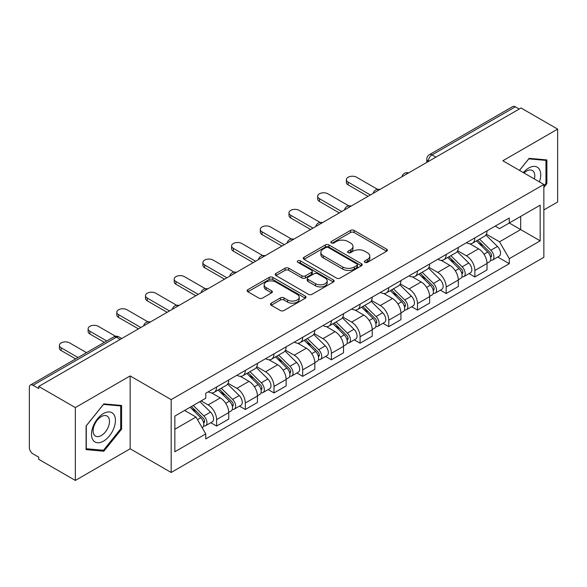 <?xml version="1.0" encoding="UTF-8"?>
<svg xmlns="http://www.w3.org/2000/svg" width="587" height="587" viewBox="0 0 587 587"><rect width="100%" height="100%" fill="white"/><g stroke="black" fill="none" stroke-linecap="round" stroke-linejoin="round"><path stroke-width="0.88" d="M364.923 262.33A1.79 1.035 0 0 0 367.455 262.33L386.635 251.251A2.553 1.475 0 0 0 387.383 250.209A2.553 1.475 0 0 0 386.635 249.167L354.137 230.405A2.553 1.475 0 0 0 350.527 230.405L331.339 241.484A1.79 1.035 0 0 0 330.819 242.211A1.79 1.035 0 0 0 331.339 242.937A1.79 1.035 0 0 0 333.871 242.937L336.351 241.506A8.174 4.718 0 0 1 347.908 241.506L350.615 243.069A8.174 4.718 0 0 1 353.007 246.408A8.174 4.718 0 0 1 350.615 249.739L348.135 251.177A1.79 1.035 0 0 0 347.607 251.904A1.79 1.035 0 0 0 348.135 252.637A1.79 1.035 0 0 0 350.659 252.637L353.139 251.199A8.174 4.718 0 0 1 364.696 251.199L367.403 252.762A8.174 4.718 0 0 1 369.803 256.101A8.174 4.718 0 0 1 367.403 259.439L364.923 260.87A1.79 1.035 0 0 0 364.402 261.597A1.79 1.035 0 0 0 364.923 262.33L364.923 260.87M271.26 303.171A2.553 1.475 0 0 0 270.512 304.213A2.553 1.475 0 0 0 271.26 305.255L280.381 310.516A2.553 1.475 0 0 0 283.991 310.516L305.291 298.218A2.553 1.475 0 0 0 306.04 297.176A2.553 1.475 0 0 0 305.291 296.134L272.794 277.365A2.553 1.475 0 0 0 269.184 277.365L247.875 289.67A2.553 1.475 0 0 0 247.127 290.712A2.553 1.475 0 0 0 247.875 291.754L258.889 298.108A2.553 1.475 0 0 0 262.499 298.108L271.62 292.847A2.553 1.475 0 0 0 272.368 291.805A2.553 1.475 0 0 0 271.62 290.763L266.16 287.608A6.831 3.94 0 0 1 264.157 284.82A6.831 3.94 0 0 1 268.376 281.18A6.831 3.94 0 0 1 275.817 282.031L297.213 294.388A6.831 3.94 0 0 1 299.216 297.176A6.831 3.94 0 0 1 294.997 300.815A6.831 3.94 0 0 1 287.557 299.964L283.991 297.903A2.553 1.475 0 0 0 280.381 297.903L271.26 303.171L271.26 305.255M171.177 399.615L130.153 375.937L75.334 407.583L38.735 386.451L521.043 107.986L557.65 129.125L502.832 160.772L543.856 184.45L171.177 399.615L171.177 472.476L543.856 257.311L543.856 184.45M336.534 278.099A2.553 1.475 0 0 0 340.144 278.099L361.445 265.794A2.553 1.475 0 0 0 362.194 264.752A2.553 1.475 0 0 0 361.445 263.71L328.947 244.948A2.553 1.475 0 0 0 325.337 244.948L304.029 257.245A2.553 1.475 0 0 0 303.281 258.287A2.553 1.475 0 0 0 304.029 259.329L336.534 278.099M298.519 262.719A1.79 1.035 0 0 1 300.331 262.969L300.331 260.841L333.372 279.918A2.553 1.475 0 0 1 334.12 280.96A2.553 1.475 0 0 1 333.372 282.002L312.064 294.307A2.553 1.475 0 0 1 308.454 294.307L275.956 275.545L275.956 273.461A2.553 1.475 0 0 0 275.208 274.503A2.553 1.475 0 0 0 275.956 275.545M275.956 273.461L285.069 268.193A2.553 1.475 0 0 1 288.687 268.193L301.865 275.802A2.553 1.475 0 0 0 305.475 275.802L311.521 272.309A2.553 1.475 0 0 0 312.269 271.267A2.553 1.475 0 0 0 311.521 270.225L297.8 262.301A1.79 1.035 0 0 1 297.279 261.575A1.79 1.035 0 0 1 298.379 260.621A1.79 1.035 0 0 1 300.331 260.841M75.334 407.583L75.334 480.437L38.735 459.305L38.735 457.178L33.026 453.89A5.202 3.001 -120 0 1 29.35 447.514L29.35 387.405A5.202 3.001 -120 0 1 30.429 385.021L113.753 336.916A5.202 3.001 60 0 1 116.358 337.173L33.026 385.277A5.202 3.001 -120 0 0 30.429 385.021M543.856 209.941L557.65 201.979L557.65 129.125M75.334 480.437L130.153 448.791L171.177 472.476M38.735 386.451L38.735 388.572L33.026 385.277M435.877 157.162L432.01 154.931A5.202 3.001 60 0 0 429.413 154.675L512.737 106.563A5.202 3.001 60 0 1 515.342 106.819L432.01 154.931A5.202 3.001 120 0 0 428.334 161.3L428.334 161.513M519.202 109.05L515.342 106.819M474.876 237.874A11.967 6.912 60 0 1 472.396 243.245L484.532 236.238A11.967 6.912 -120 0 0 487.012 230.867M457.64 250.759L466.408 255.822A11.967 6.912 60 0 1 474.876 270.475L487.012 263.468A11.967 6.912 -120 0 0 478.552 248.815L469.864 243.796M487.012 263.468L487.012 269.947L474.876 276.954L469.05 273.593M472.396 243.245A11.967 6.912 60 0 1 466.504 242.702M474.876 270.475L474.876 276.954M446.179 254.442A11.967 6.912 60 0 1 443.699 259.814L455.842 252.806A11.967 6.912 -120 0 0 458.315 247.428M440.353 290.161L446.179 293.522L458.315 286.515L458.315 280.036A11.967 6.912 -120 0 0 449.855 265.383L441.167 260.364M443.699 259.814A11.967 6.912 60 0 1 437.807 259.271M428.95 267.327L437.719 272.39A11.967 6.912 60 0 1 446.179 287.043L446.179 293.522M417.482 271.011A11.967 6.912 60 0 1 415.002 276.382L427.145 269.367A11.967 6.912 -120 0 0 429.618 263.996M411.663 306.73L417.482 310.09L429.625 303.083L429.625 296.604A11.967 6.912 -120 0 0 421.158 281.943L412.47 276.932M415.002 276.382A11.967 6.912 60 0 1 409.11 275.839M400.253 283.895L409.022 288.958A11.967 6.912 60 0 1 417.482 303.611L417.482 310.09M388.785 287.579A11.967 6.912 60 0 1 386.305 292.95L398.448 285.935A11.967 6.912 -120 0 0 400.928 280.564M382.966 323.298L388.785 326.658L400.928 319.651L400.928 313.172A11.967 6.912 -120 0 0 392.461 298.512L383.773 293.5M386.305 292.95A11.967 6.912 60 0 1 380.413 292.407M371.556 300.463L380.325 305.526A11.967 6.912 60 0 1 388.785 320.179L388.785 326.658M360.088 304.139A11.967 6.912 60 0 1 357.608 309.518L369.751 302.503A11.967 6.912 -120 0 0 372.231 297.132M354.269 339.866L360.088 343.226L372.231 336.219L372.231 329.74A11.967 6.912 -120 0 0 363.771 315.08L355.076 310.068M357.608 309.518A11.967 6.912 60 0 1 351.723 308.975M342.859 317.031L351.628 322.094A11.967 6.912 60 0 1 360.088 336.747L360.088 343.226M331.391 320.707A11.967 6.912 60 0 1 328.918 326.078L341.054 319.071A11.967 6.912 -120 0 0 343.534 313.7M325.572 356.434L331.391 359.794L343.534 352.787L343.534 346.308A11.967 6.912 -120 0 0 335.074 331.648L326.379 326.629M328.918 326.078A11.967 6.912 60 0 1 323.026 325.543M314.162 333.599L322.931 338.655A11.967 6.912 60 0 1 331.391 353.315L331.391 359.794M302.694 337.276A11.967 6.912 60 0 1 300.221 342.647L312.357 335.639A11.967 6.912 -120 0 0 314.837 330.268M296.875 373.002L302.694 376.362L314.837 369.348L314.837 362.876A11.967 6.912 -120 0 0 306.377 348.216L297.69 343.197M300.221 342.647A11.967 6.912 60 0 1 294.329 342.111M285.465 350.16L294.234 355.223A11.967 6.912 60 0 1 302.694 369.883L302.694 376.362M274.004 353.844A11.967 6.912 60 0 1 271.524 359.215L283.66 352.207A11.967 6.912 -120 0 0 286.14 346.836M268.178 389.57L274.004 392.93L286.14 385.916L286.14 379.437A11.967 6.912 -120 0 0 277.68 364.784L268.993 359.765M271.524 359.215A11.967 6.912 60 0 1 265.632 358.679M256.768 366.728L265.537 371.791A11.967 6.912 60 0 1 274.004 386.451L274.004 392.93M245.307 370.412A11.967 6.912 60 0 1 242.827 375.783L254.971 368.775A11.967 6.912 -120 0 0 257.444 363.404M239.481 406.138L245.307 409.499L257.444 402.484L257.444 396.005A11.967 6.912 -120 0 0 248.983 381.352L240.296 376.333M242.827 375.783A11.967 6.912 60 0 1 236.935 375.247M228.079 383.296L236.847 388.359A11.967 6.912 60 0 1 245.307 403.02L245.307 409.499M216.61 386.98A11.967 6.912 60 0 1 214.13 392.351L226.274 385.343A11.967 6.912 -120 0 0 228.747 379.972M210.792 422.699L216.61 426.059L228.747 419.052L228.747 412.573A11.967 6.912 -120 0 0 220.286 397.92L211.599 392.901M214.13 392.351A11.967 6.912 60 0 1 208.238 391.815M201.158 400.892L208.15 404.927A11.967 6.912 60 0 1 216.61 419.588L216.61 426.059M495.201 226.134L499.522 228.637L540.172 205.164L520.676 216.42L520.676 229.59L499.522 241.8L486.337 234.191M174.853 429.251L196.007 417.034L205.758 433.925L174.853 451.763L174.853 416.08L205.758 398.235L205.758 393.246L509.274 218.012L509.274 223.001L540.172 240.846L509.274 258.691L499.522 241.8M540.172 205.164L540.172 240.846M205.758 433.925L205.758 438.915L509.274 263.68L509.274 258.691M543.856 187.37L546.886 183.599L546.886 159.928L529.136 158.343L519.466 170.377M130.153 375.937L130.153 448.791M86.098 449.635L103.848 451.22L121.597 429.134L121.597 405.47L103.848 403.878L86.098 425.964L86.098 449.635M196.007 417.034L184.604 410.452M497.747 257.025L509.274 263.68M545.969 183.063L546.886 183.599M101.977 450.134L103.848 451.22M120.68 428.605L121.597 429.134M365.635 262.58L367.403 261.56A8.174 4.718 0 0 0 369.803 258.229L369.803 256.101M353.007 246.408L353.007 248.528A8.174 4.718 0 0 1 350.615 251.867L348.847 252.887M386.598 251.273L354.137 232.525A2.553 1.475 0 0 0 350.527 232.525L332.051 243.194M361.416 265.816L328.947 247.068A2.553 1.475 0 0 0 325.337 247.068L304.066 259.351M356.933 265.485A1.79 1.035 0 0 0 357.461 264.752A1.79 1.035 0 0 0 356.933 264.025L328.404 247.553A1.79 1.035 0 0 0 325.88 247.553L323.261 249.064A8.174 4.718 0 0 0 320.869 252.403A8.174 4.718 0 0 0 323.261 255.734L342.757 266.997A8.174 4.718 0 0 0 354.313 266.997L356.933 265.485L356.933 267.606A1.79 1.035 0 0 0 357.461 266.88L357.461 264.752M320.869 252.403L320.869 254.523A8.174 4.718 0 0 0 323.261 257.862L323.261 255.734M356.933 267.606L354.313 269.117A8.174 4.718 0 0 1 342.757 269.117L323.261 257.862M275.985 275.56L285.069 270.321L285.069 268.193M312.269 271.267L312.269 273.395A2.553 1.475 0 0 1 311.521 274.437L305.475 277.93A2.553 1.475 0 0 1 301.865 277.93L288.687 270.321A2.553 1.475 0 0 0 285.069 270.321M300.331 262.969L333.335 282.024M315.542 283.697A6.831 3.94 0 0 0 322.982 284.556A6.831 3.94 0 0 0 327.201 280.909A6.831 3.94 0 0 0 325.198 278.121L317.662 273.769A2.553 1.475 0 0 0 314.052 273.769L308.006 277.262A2.553 1.475 0 0 0 307.258 278.304A2.553 1.475 0 0 0 308.006 279.346L315.542 283.697L315.542 285.825A6.831 3.94 0 0 0 322.982 286.676A6.831 3.94 0 0 0 327.201 283.037L327.201 280.909M307.258 278.304L307.258 280.432A2.553 1.475 0 0 0 308.006 281.474L308.006 279.346M315.542 285.825L308.006 281.474M299.216 297.176L299.216 299.297A6.831 3.94 0 0 1 294.997 302.943A6.831 3.94 0 0 1 287.557 302.085L283.991 300.03A2.553 1.475 0 0 0 280.381 300.03L271.297 305.269M264.157 284.82L264.157 286.948A6.831 3.94 0 0 0 266.16 289.736L266.16 287.608M271.59 292.869L266.16 289.736M305.291 296.134L305.291 298.218L272.794 279.493A2.553 1.475 0 0 0 269.184 279.493L247.912 291.776M476.417 240.919L487.724 252.072A6.501 3.757 60 0 1 489.441 261.824L487.012 263.225M478.669 243.143L483.461 245.916M377.492 189.3L356.595 177.23A5.98 3.456 -0 0 0 350.072 176.482A5.98 3.456 -0 0 0 346.381 179.673A5.98 3.456 -0 0 0 348.135 182.117L370.39 194.965M477.671 240.2L490.05 252.41A3.118 1.805 60 0 1 490.871 257.091A3.118 1.805 60 0 1 490.593 257.201M479.542 239.114L490.849 250.267A6.501 3.757 60 0 1 492.566 260.019A6.501 3.757 60 0 1 490.6 260.232M485.867 234.998L497.468 246.445A6.501 3.757 60 0 1 499.185 256.196L492.566 260.019M367.998 196.352L348.135 184.876A5.98 3.456 180 0 1 346.381 182.44L346.381 179.673M447.72 257.488L459.027 268.641A6.501 3.757 60 0 1 460.744 278.392L458.315 279.794M449.98 259.711L454.771 262.477M348.795 205.861L327.898 193.798A5.98 3.456 -0 0 0 321.375 193.05A5.98 3.456 -0 0 0 317.684 196.241A5.98 3.456 -0 0 0 319.438 198.685L341.693 211.533M448.974 256.768L461.353 268.978A3.118 1.805 60 0 1 462.174 273.659A3.118 1.805 60 0 1 461.896 273.769M450.845 255.683L462.152 266.836A6.501 3.757 60 0 1 463.869 276.587A6.501 3.757 60 0 1 461.903 276.793M457.178 251.566L468.778 263.013A6.501 3.757 60 0 1 470.488 272.764L463.869 276.587M339.301 212.912L319.438 201.444A5.98 3.456 180 0 1 317.684 199L317.684 196.241M419.023 274.056L430.33 285.209A6.501 3.757 60 0 1 432.047 294.96L429.618 296.362M421.283 276.279L426.074 279.045M320.098 222.429L299.201 210.366A5.98 3.456 -0 0 0 292.686 209.618A5.98 3.456 -0 0 0 288.987 212.81A5.98 3.456 -0 0 0 290.741 215.253L312.996 228.101M420.277 273.337L432.656 285.546A3.118 1.805 60 0 1 433.485 290.227A3.118 1.805 60 0 1 433.199 290.338M422.156 272.251L433.455 283.404A6.501 3.757 60 0 1 435.172 293.155A6.501 3.757 60 0 1 433.206 293.361M428.481 268.134L440.081 279.581A6.501 3.757 60 0 1 441.798 289.332L435.172 293.155M310.604 229.48L290.741 218.012A5.98 3.456 180 0 1 288.987 215.568L288.987 212.81M539.431 181.897A16.906 9.766 120 0 0 539.123 168.917A16.906 9.766 120 0 0 523.355 172.615M534.375 178.984A11.579 6.684 120 0 0 533.678 171.72A11.579 6.684 120 0 0 532.38 170.516A11.579 6.684 120 0 0 524.052 173.018M519.502 170.391L528.77 158.864L545.969 160.405L545.969 183.335L543.856 185.969M544.831 159.745L545.969 160.405M113.834 414.459A16.906 9.766 120 0 0 97.501 418.832A16.906 9.766 120 0 0 93.128 440.221A16.906 9.766 120 0 0 109.461 435.84A16.906 9.766 120 0 0 113.834 414.459M108.39 417.262A11.579 6.684 120 0 0 107.091 416.051A11.579 6.684 120 0 0 96.319 421.459A11.579 6.684 120 0 0 94.214 434.901A11.579 6.684 120 0 0 95.52 436.104A11.579 6.684 120 0 0 106.284 430.704A11.579 6.684 120 0 0 108.39 417.262M103.481 450.266L86.282 448.732L86.282 425.802L103.481 404.406L120.68 405.94L120.68 428.87L103.481 450.266M119.543 405.279L120.68 405.94M390.333 290.624L401.633 301.777A6.501 3.757 60 0 1 403.35 311.528L400.921 312.93M392.586 292.847L397.377 295.613M291.401 238.997L270.504 226.934A5.98 3.456 -0 0 0 263.989 226.186A5.98 3.456 -0 0 0 260.29 229.378A5.98 3.456 -0 0 0 262.044 231.821L284.299 244.669M391.58 289.897L403.966 302.114A3.118 1.805 60 0 1 404.788 306.796A3.118 1.805 60 0 1 404.502 306.906M393.459 288.819L404.759 299.972A6.501 3.757 60 0 1 406.475 309.723A6.501 3.757 60 0 1 404.516 309.929M399.784 284.702L411.384 296.149A6.501 3.757 60 0 1 413.101 305.9L406.475 309.723M281.914 246.048L262.044 234.58A5.98 3.456 180 0 1 260.29 232.136L260.29 229.378M361.636 307.192L372.936 318.345A6.501 3.757 60 0 1 374.653 328.096L372.224 329.498M363.889 309.415L368.68 312.181M262.705 255.565L241.807 243.502A5.98 3.456 -0 0 0 235.292 242.754A5.98 3.456 -0 0 0 231.594 245.946A5.98 3.456 -0 0 0 233.347 248.389L255.609 261.237M362.891 306.465L375.269 318.682A3.118 1.805 60 0 1 376.091 323.364A3.118 1.805 60 0 1 375.805 323.474M364.762 305.387L376.069 316.54A6.501 3.757 60 0 1 377.779 326.291A6.501 3.757 60 0 1 375.819 326.497M371.087 301.27L382.687 312.717A6.501 3.757 60 0 1 384.404 322.468L377.779 326.291M253.217 262.616L233.347 251.148A5.98 3.456 180 0 1 231.594 248.705L231.594 245.946M332.939 323.76L344.239 334.913A6.501 3.757 60 0 1 345.956 344.664L343.534 346.066M335.192 325.983L339.983 328.749M234.008 272.133L213.118 260.07A5.98 3.456 -0 0 0 206.595 259.322A5.98 3.456 -0 0 0 202.904 262.514A5.98 3.456 -0 0 0 204.65 264.957L226.912 277.805M334.194 323.033L346.572 335.25A3.118 1.805 60 0 1 347.394 339.932A3.118 1.805 60 0 1 347.108 340.042M336.065 321.955L347.372 333.108A6.501 3.757 60 0 1 349.082 342.859A6.501 3.757 60 0 1 347.122 343.065M342.39 317.838L353.99 329.285A6.501 3.757 60 0 1 355.707 339.037L349.082 342.859M224.52 279.185L204.65 267.716A5.98 3.456 180 0 1 202.904 265.273L202.904 262.514M304.242 340.328L315.549 351.481A6.501 3.757 60 0 1 317.259 361.232L314.837 362.634M306.495 342.551L311.286 345.317M205.318 288.701L184.421 276.638A5.98 3.456 -0 0 0 177.898 275.89A5.98 3.456 -0 0 0 174.207 279.082A5.98 3.456 -0 0 0 175.961 281.525L198.215 294.373M305.497 339.602L317.875 351.818A3.118 1.805 60 0 1 318.697 356.492A3.118 1.805 60 0 1 318.411 356.61M307.368 338.523L318.675 349.676A6.501 3.757 60 0 1 320.392 359.427A6.501 3.757 60 0 1 318.425 359.633M313.693 334.407L325.293 345.853A6.501 3.757 60 0 1 327.01 355.605L320.392 359.427M195.823 295.753L175.961 284.284A5.98 3.456 180 0 1 174.207 281.841L174.207 279.082M275.545 356.896L286.852 368.049A6.501 3.757 60 0 1 288.569 377.801L286.14 379.202M277.798 359.119L282.589 361.885M176.621 305.269L155.724 293.207A5.98 3.456 -0 0 0 149.201 292.458A5.98 3.456 -0 0 0 145.51 295.65A5.98 3.456 -0 0 0 147.264 298.086L169.518 310.941M276.8 356.17L289.178 368.387A3.118 1.805 60 0 1 290 373.061A3.118 1.805 60 0 1 289.721 373.178M278.671 355.091L289.978 366.244A6.501 3.757 60 0 1 291.695 375.996A6.501 3.757 60 0 1 289.729 376.201M284.996 350.975L296.596 362.421A6.501 3.757 60 0 1 298.313 372.165L291.695 375.996M167.126 312.321L147.264 300.852A5.98 3.456 180 0 1 145.51 298.409L145.51 295.65M246.848 373.464L258.155 384.617A6.501 3.757 60 0 1 259.872 394.361L257.444 395.763M249.101 375.687L253.9 378.454M147.924 321.837L127.027 309.775A5.98 3.456 -0 0 0 120.504 309.026A5.98 3.456 -0 0 0 116.813 312.218A5.98 3.456 -0 0 0 118.567 314.654L140.821 327.509M248.103 372.738L260.481 384.947A3.118 1.805 60 0 1 261.303 389.629A3.118 1.805 60 0 1 261.024 389.746M249.974 371.659L261.281 382.812A6.501 3.757 60 0 1 262.998 392.556A6.501 3.757 60 0 1 261.032 392.769M256.306 367.543L267.907 378.989A6.501 3.757 60 0 1 269.616 388.733L262.998 392.556M138.429 328.889L118.567 317.42A5.98 3.456 180 0 1 116.813 314.977L116.813 312.218M218.151 390.032L229.458 401.185A6.501 3.757 60 0 1 231.175 410.929L228.747 412.331M220.411 392.255L225.203 395.022M115.551 336.278L98.33 326.343A5.98 3.456 -0 0 0 91.807 325.587A5.98 3.456 -0 0 0 88.116 328.779A5.98 3.456 -0 0 0 89.87 331.222L106.739 340.966M219.406 389.306L231.784 401.515A3.118 1.805 60 0 1 232.613 406.197A3.118 1.805 60 0 1 232.327 406.314M221.284 388.227L232.584 399.373A6.501 3.757 60 0 1 234.301 409.124A6.501 3.757 60 0 1 232.335 409.337M227.609 384.111L239.21 395.55A6.501 3.757 60 0 1 240.927 405.301L234.301 409.124M104.347 342.346L89.87 333.988A5.98 3.456 180 0 1 88.116 331.545L88.116 328.779M190.129 407.261L200.761 417.746A6.501 3.757 60 0 1 202.478 427.497L202.155 427.688M191.714 408.823L196.506 411.59M86.502 352.648L69.633 342.903A5.98 3.456 -0 0 0 63.117 342.155A5.98 3.456 -0 0 0 59.419 345.347A5.98 3.456 -0 0 0 61.173 347.79L78.042 357.534M191.384 406.534L203.087 418.083A3.118 1.805 60 0 1 203.916 422.765A3.118 1.805 60 0 1 203.63 422.882M193.255 405.456L203.887 415.941A6.501 3.757 60 0 1 205.604 425.692A6.501 3.757 60 0 1 203.638 425.905M199.881 401.633L210.513 412.118A6.501 3.757 60 0 1 212.23 421.87L205.604 425.692M75.65 358.914L61.173 350.556A5.98 3.456 180 0 1 59.419 348.113L59.419 345.347M428.517 161.41L428.334 161.3A5.202 3.001 0 0 1 426.808 159.18L426.808 162.394M245.307 403.02L257.444 396.005M274.004 386.451L286.14 379.437M302.694 369.883L314.837 362.876M331.391 353.315L343.534 346.308M360.088 336.747L372.231 329.74M388.785 320.179L400.928 313.172M417.482 303.611L429.625 296.604M446.179 287.043L458.315 280.036M216.61 419.588L228.747 412.573M208.15 404.927L220.286 397.92M236.847 388.359L248.983 381.352M265.537 371.791L277.68 364.784M294.234 355.223L306.377 348.216M322.931 338.655L335.074 331.648M351.628 322.094L363.771 315.08M380.325 305.526L392.461 298.512M409.022 288.958L421.158 281.943M437.719 272.39L449.855 265.383M466.408 255.822L478.552 248.815M408.148 173.172A5.202 3.001 120 0 0 405.844 174.493M379.451 189.74A5.202 3.001 120 0 0 377.155 191.061M350.755 206.301A5.202 3.001 120 0 0 348.458 207.629M322.058 222.869A5.202 3.001 120 0 0 319.761 224.197M293.361 239.437A5.202 3.001 120 0 0 291.064 240.765M264.664 256.005A5.202 3.001 120 0 0 262.367 257.333M235.967 272.573A5.202 3.001 120 0 0 233.67 273.902M207.27 289.142A5.202 3.001 120 0 0 204.973 290.47M178.58 305.71A5.202 3.001 120 0 0 176.283 307.038M149.883 322.278A5.202 3.001 120 0 0 147.586 323.606M120.218 339.403L116.358 337.173A5.202 3.001 120 0 1 118.956 336.916A5.202 5.202 0 0 0 113.753 336.916M367.403 261.56L367.403 259.439M348.135 252.637L348.135 251.177M350.615 251.867L350.615 249.739M331.339 242.937L331.339 241.484M350.527 232.525L350.527 230.405M354.137 232.525L354.137 230.405M386.635 251.251L386.635 249.167M304.029 259.329L304.029 257.245M325.337 247.068L325.337 244.948M328.947 247.068L328.947 244.948M361.445 265.794L361.445 263.71M342.757 269.117L342.757 266.997M354.313 269.117L354.313 266.997M288.687 270.321L288.687 268.193M301.865 277.93L301.865 275.802M305.475 277.93L305.475 275.802M311.521 274.437L311.521 272.309M333.372 282.002L333.372 279.918M280.381 300.03L280.381 297.903M283.991 300.03L283.991 297.903M287.557 302.085L287.557 299.964M271.62 292.847L271.62 290.763M247.875 291.754L247.875 289.67M269.184 279.493L269.184 277.365M272.794 279.493L272.794 277.365M487.724 252.072L483.989 254.23M491.517 255.661L490.35 256.336M497.468 246.445L490.849 250.267M348.135 184.876L348.135 182.117M459.027 268.641L455.292 270.798M462.827 272.229L461.653 272.904M468.778 263.013L462.152 266.836M319.438 201.444L319.438 198.685M430.33 285.209L426.595 287.366M434.131 288.797L432.957 289.472M440.081 279.581L433.455 283.404M290.741 218.012L290.741 215.253M401.633 301.777L397.898 303.934M405.434 305.365L404.26 306.04M411.384 296.149L404.759 299.972M262.044 234.58L262.044 231.821M372.936 318.345L369.201 320.502M376.737 321.933L375.563 322.608M382.687 312.717L376.069 316.54M233.347 251.148L233.347 248.389M344.239 334.913L340.504 337.07M348.04 338.501L346.866 339.176M353.99 329.285L347.372 333.108M204.65 267.716L204.65 264.957M315.549 351.481L311.814 353.638M319.343 355.069L318.176 355.744M325.293 345.853L318.675 349.676M175.961 284.284L175.961 281.525M286.852 368.049L283.117 370.206M290.646 371.637L289.479 372.312M296.596 362.421L289.978 366.244M147.264 300.852L147.264 298.086M258.155 384.617L254.42 386.774M261.956 388.205L260.782 388.88M267.907 378.989L261.281 382.812M118.567 317.42L118.567 314.654M229.458 401.185L225.724 403.335M233.259 404.766L232.085 405.448M239.21 395.55L232.584 399.373M89.87 333.988L89.87 331.222M200.761 417.746L197.503 419.632M204.562 421.334L203.388 422.016M210.513 412.118L203.887 415.941M61.173 350.556L61.173 347.79M408.589 172.916A5.202 5.202 0 0 0 401.912 176.768M379.892 189.484A5.202 5.202 0 0 0 373.215 193.336M351.195 206.052A5.202 5.202 0 0 0 344.518 209.904M322.498 222.62A5.202 5.202 0 0 0 315.821 226.472M293.801 239.188A5.202 5.202 0 0 0 287.124 243.04M265.104 255.749A5.202 5.202 0 0 0 258.434 259.608M236.414 272.317A5.202 5.202 0 0 0 229.737 276.176M207.717 288.885A5.202 5.202 0 0 0 201.04 292.744M179.02 305.453A5.202 5.202 0 0 0 172.343 309.305M150.323 322.021A5.202 5.202 0 0 0 143.646 325.873M121.744 338.523L118.956 336.916M429.413 154.675A5.202 5.202 0 0 0 426.808 159.18"/></g></svg>
